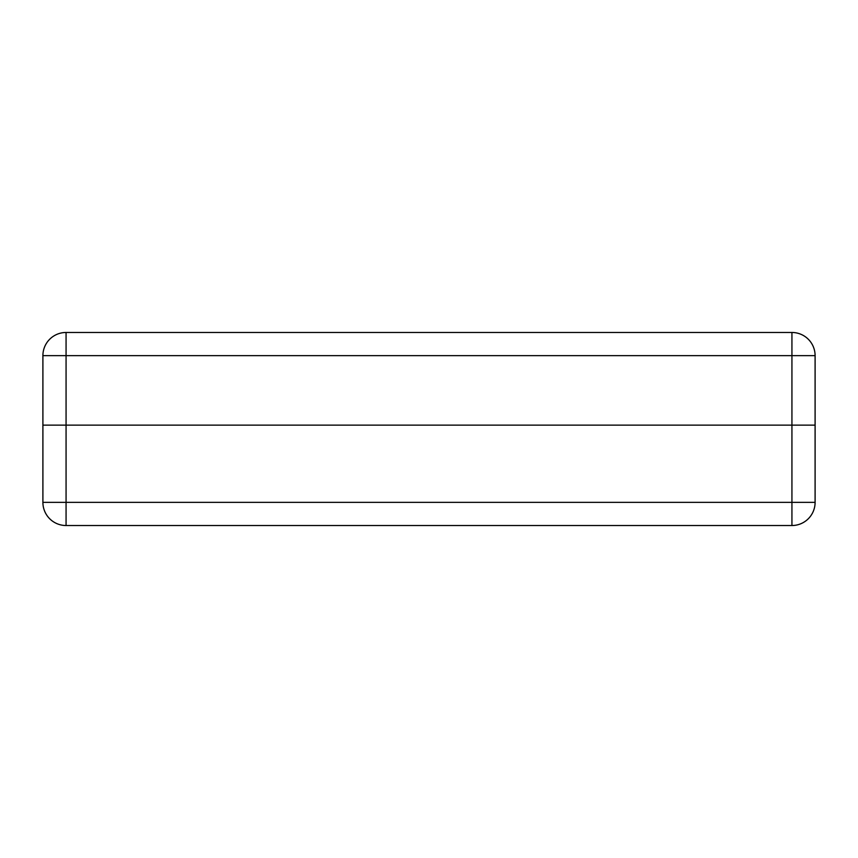 <?xml version="1.0" encoding="UTF-8"?>
<svg xmlns="http://www.w3.org/2000/svg" width="858" height="858" viewBox="0 0 858 858"><rect width="100%" height="100%" fill="white"/><g stroke="black" fill="none" stroke-linecap="round" stroke-linejoin="round"><path stroke-width="1.29" d="M791.934 332.475A23.166 23.166 0 0 1 815.1 355.641L815.1 502.359A23.166 23.166 0 0 1 791.934 525.525L791.934 502.359L66.066 502.359L66.066 525.525A23.166 23.166 0 0 1 42.9 502.359A23.166 23.166 0 0 0 66.066 525.525L791.934 525.525A23.166 23.166 0 0 0 815.1 502.359L791.934 502.359L791.934 425.139L815.1 425.139L66.066 425.139L791.934 425.139L791.934 332.475L66.066 332.475A23.166 23.166 0 0 0 42.9 355.641A23.166 23.166 0 0 1 66.066 332.475L66.066 355.641L815.1 355.641M42.9 355.641L66.066 355.641L66.066 425.139L42.9 425.139L66.066 425.139L66.066 502.359L42.9 502.359L42.9 355.641"/></g></svg>
